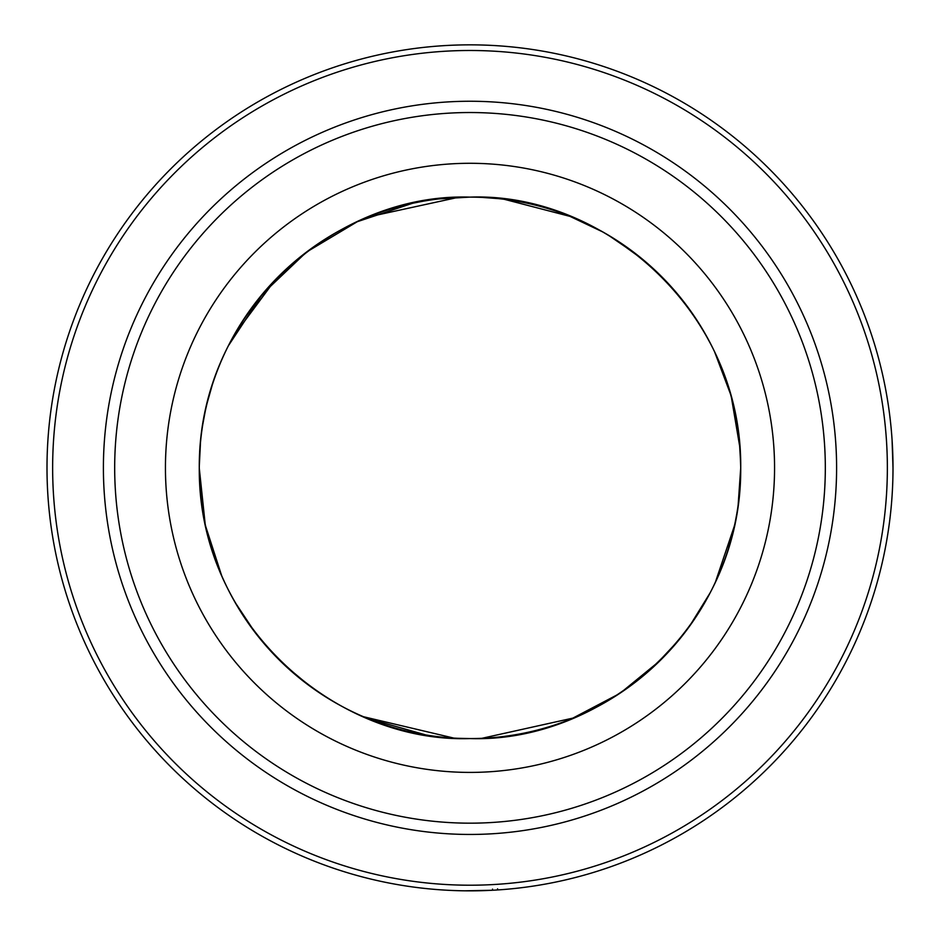 <?xml version="1.0" encoding="UTF-8"?>
<svg xmlns="http://www.w3.org/2000/svg" width="940" height="940" viewBox="0 0 940 940"><rect width="100%" height="100%" fill="white"/><g stroke="black" fill="none" stroke-linecap="round" stroke-linejoin="round"><path stroke-width="1.41" d="M740.72 467.721L740.015 448.274L731.414 397.467M481.962 197.388L498.271 198.61M740.697 463.925L739.345 440.566M739.263 439.814L738.111 430.32M732.695 402.449L731.05 396.139M726.044 379.936L720.216 364.497M711.392 345.297L703.802 331.362M677.059 293.456L674.685 290.66M657.213 272.295L648.811 264.587M637.496 255.163L607.827 234.836M602.928 232.016L568.571 215.707M363.404 716.703L453.832 738.088M452.293 890.474L447.005 890.227M483.219 890.638L486.109 890.544M491.021 890.321L492.09 890.274M492.149 890.262L464.924 890.815M480.316 890.721L481.433 890.697M492.525 889.123L492.584 890.239L483.595 890.627M482.666 890.662L478.037 890.768M459.413 890.721L454.138 890.544M452.704 890.497L459.942 890.732M454.643 890.568L456.652 890.638M457.216 890.65L459.343 890.709M893 467.85A423 423 0 0 0 470 44.85A423 423 0 0 0 47 467.85A423 423 0 0 0 470 890.85A423 423 0 0 0 893 467.85L892.06 439.65M52.64 467.85A417.36 417.36 0 0 0 470 885.21A417.36 417.36 0 0 0 887.36 467.85A417.36 417.36 0 0 0 470 50.49A417.36 417.36 0 0 0 52.64 467.85M103.4 467.85A366.6 366.6 0 0 0 470 834.45A366.6 366.6 0 0 0 836.6 467.85A366.6 366.6 0 0 0 470 101.25A366.6 366.6 0 0 0 103.4 467.85A366.6 366.6 0 0 0 470 834.45A366.6 366.6 0 0 0 836.6 467.85M458.038 738.3L470 738.57C337.002 743.188 198.011 625.723 199.28 467.85A270.72 270.72 0 0 0 470 738.57A270.72 270.72 0 0 0 740.72 467.85L738.147 505.05M422.142 201.395L413.436 203.099M412.448 203.31L357.306 221.699L306.475 252.096L262.718 293.715L228.338 345.838M469.53 197.13L438.921 198.916M729.652 544.46L732.225 535.119M201.172 499.798L203.322 514.45M730.427 393.895L714.576 351.795M710.147 342.877L702.873 329.799M688.75 308.355L680.231 297.287M643.242 259.816L614.055 238.643M570.862 216.611L504.392 199.327M571.614 718.771L618.931 693.92M629.013 686.952L643.536 675.625M655.439 665.085L679.373 639.47M689.408 626.428L710.158 592.799M199.28 468.155L205.167 524.003M205.649 526.236L221.617 575.527M234.777 601.87L255.046 632.42M199.28 467.85A270.72 270.72 0 0 1 470 197.13A270.72 270.72 0 0 1 740.72 467.85A270.72 270.72 0 0 0 470 197.13A270.72 270.72 0 0 0 199.28 467.85C198.246 309.225 337.331 192.618 470 197.13C602.528 192.124 742.177 310.224 740.72 467.85C741.93 626.158 602.822 743.047 470 738.57M715.387 582.177L734.445 525.777M736.666 514.497L735.268 521.935M734.763 524.344L728.418 548.525M706.551 599.509L693.391 620.764M660.08 660.62L620.882 692.627M598.428 706.163L581.625 714.482M573.623 717.948L481.962 738.3M284.514 665.038L309.859 686.118M367.446 718.395L425.949 734.962M458.038 197.388L368.304 216.952M310.588 249.041L282.517 272.553M275.373 279.674L233.449 336.191M212.193 385.224L207.2 402.837M205.002 412.484L202.77 424.492M200.49 442.235L199.28 466.534M714.494 584.081L719.018 574.035M114.68 467.85A355.32 355.32 0 0 0 470 823.17A355.32 355.32 0 0 0 825.32 467.85A355.32 355.32 0 0 0 470 112.53A355.32 355.32 0 0 0 114.68 467.85M165.44 467.85A304.56 304.56 0 0 0 470 772.41A304.56 304.56 0 0 0 774.56 467.85A304.56 304.56 0 0 0 470 163.29A304.56 304.56 0 0 0 165.44 467.85M497.577 888.817L497.648 889.945"/></g></svg>
